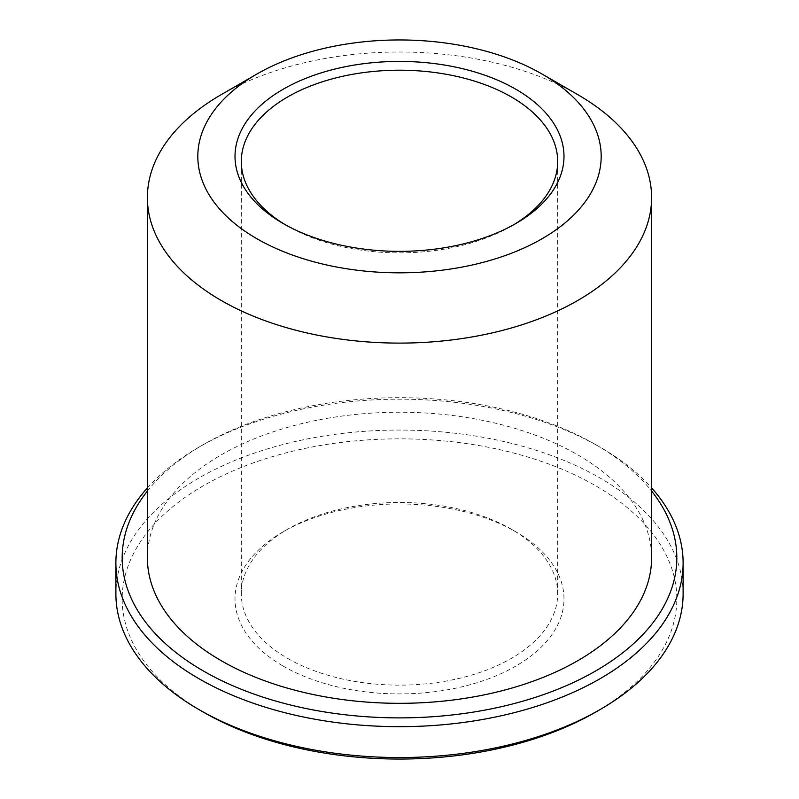 <?xml version="1.0" encoding="UTF-8"?>
<svg xmlns="http://www.w3.org/2000/svg" width="799" height="799" viewBox="0 0 799 799"><rect width="100%" height="100%" fill="white"/><g stroke="black" fill="none" stroke-linecap="round" stroke-linejoin="round"><path stroke-width="0.6" stroke-dasharray="4 3" d="M577.767 94.642A252.104 145.548 0 0 0 221.233 94.642M147.396 557.782A252.104 145.548 180 0 1 303.021 423.31A252.104 145.548 180 0 1 577.767 454.861A252.104 145.548 180 0 1 651.604 557.782M287.64 658.386A158.192 91.336 0 0 0 460.034 678.181A158.192 91.336 0 0 0 557.692 593.797A158.192 91.336 0 0 0 511.36 529.218A158.192 91.336 0 0 0 287.64 529.218A158.192 91.336 0 0 0 241.308 593.797A158.192 91.336 0 0 0 287.64 658.386M285.453 224.829A158.192 91.336 0 0 0 287.64 226.117A158.192 91.336 0 0 0 511.36 226.117A158.192 91.336 0 0 0 513.547 224.829M287.64 226.117L283.186 223.54L287.64 226.117M147.396 491.075A277.313 160.1 180 0 1 203.405 444.574A277.313 160.1 180 0 1 595.585 444.564A277.313 160.1 180 0 1 595.595 444.574A277.313 160.1 180 0 1 651.604 491.075M595.585 444.564L600.049 447.14A283.615 163.745 180 0 1 651.604 487.909M147.396 487.909A283.615 163.745 180 0 1 198.951 447.14A283.615 163.745 180 0 1 600.049 447.14L595.595 444.574M683.115 593.797A283.615 163.745 0 0 0 600.049 478.012A283.615 163.745 0 0 0 290.966 442.526A283.615 163.745 0 0 0 115.885 593.797M595.595 712.159A277.313 160.1 0 0 0 595.585 485.732A277.313 160.1 0 0 0 203.415 485.732A277.313 160.1 0 0 0 203.405 712.159M283.186 666.096A164.494 94.971 0 0 0 515.814 666.096A164.494 94.971 0 0 0 515.814 531.794A164.494 94.971 0 0 0 283.186 531.794A164.494 94.971 0 0 0 283.186 666.096M557.692 593.797L557.692 161.538M241.308 593.797L241.308 161.538M203.405 444.574L198.951 447.14M287.64 529.218L283.186 531.794M511.36 529.218L515.814 531.794M511.36 226.117L515.814 223.54"/><path stroke-width="1.2" d="M256.888 74.057L221.233 94.642A252.104 145.548 0 0 0 147.396 197.553A252.104 145.548 0 0 0 221.233 300.474A252.104 145.548 0 0 0 495.979 332.024A252.104 145.548 0 0 0 651.604 197.553A252.104 145.548 0 0 0 577.767 94.642L542.112 74.057A201.678 116.434 0 0 0 256.888 74.057A201.678 116.434 0 0 0 256.888 238.721A201.678 116.434 0 0 0 542.112 238.721A201.678 116.434 0 0 0 542.112 74.057M651.604 197.553L651.604 557.782A252.104 145.548 180 0 1 495.979 692.244A252.104 145.548 180 0 1 221.233 660.693A252.104 145.548 180 0 1 147.396 557.782L147.396 197.553M513.547 224.829A158.192 91.336 0 0 0 557.692 161.538A158.192 91.336 0 0 0 399.5 70.202A158.192 91.336 0 0 0 241.308 161.538A158.192 91.336 0 0 0 285.453 224.829M651.604 491.075A277.313 160.1 180 0 1 399.5 717.882A277.313 160.1 180 0 1 147.396 491.075M651.604 487.909A283.615 163.745 180 0 1 683.115 562.925A283.615 163.745 180 0 1 399.5 726.671A283.615 163.745 180 0 1 115.885 562.925A283.615 163.745 180 0 1 147.396 487.909M115.885 562.925L115.885 593.797A283.615 163.745 0 0 0 198.951 709.582A283.615 163.745 0 0 0 600.049 709.582A283.615 163.745 0 0 0 683.115 593.797L683.115 562.925M203.405 712.159A277.313 160.1 0 0 0 203.415 712.159L198.951 709.582L203.415 712.159A277.313 160.1 0 0 0 595.595 712.159L600.049 709.582M283.186 223.54A164.494 94.971 0 0 0 515.814 223.54A164.494 94.971 0 0 0 515.814 89.238A164.494 94.971 0 0 0 283.186 89.238A164.494 94.971 0 0 0 283.186 223.54L283.186 223.54"/></g></svg>
